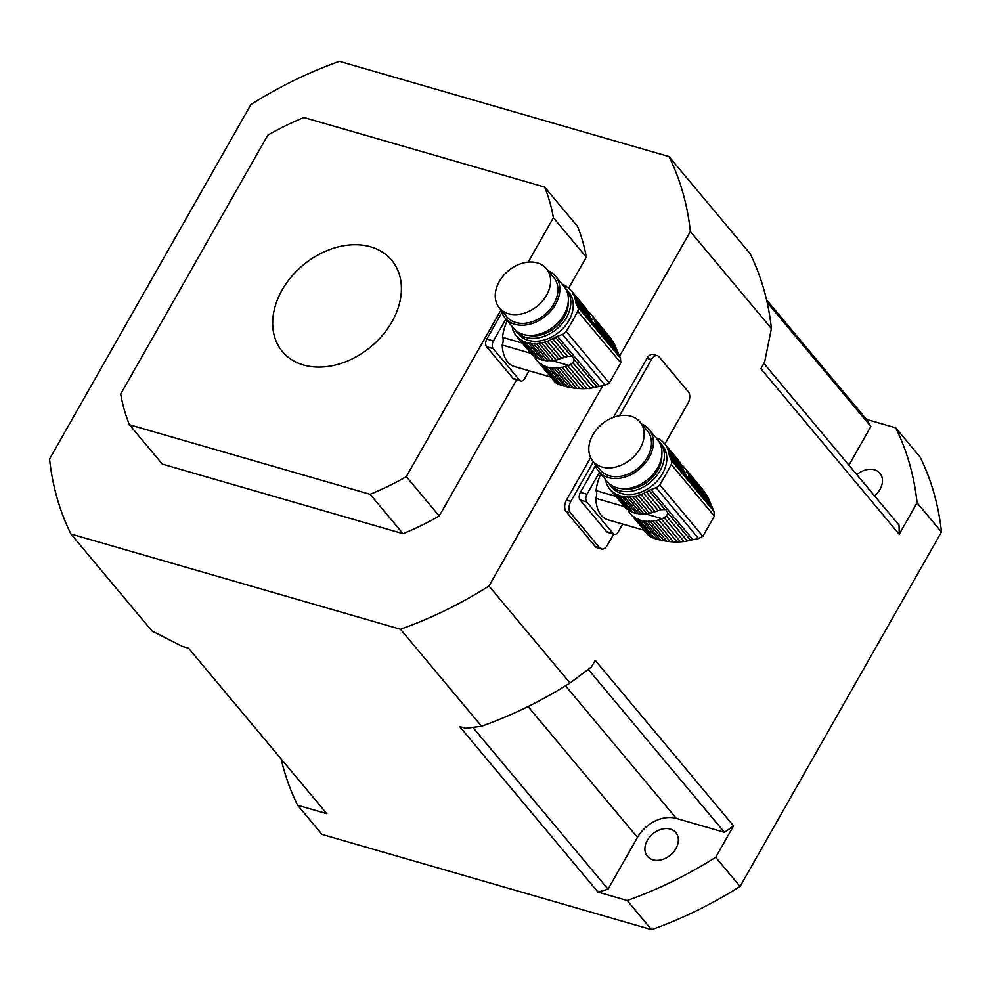 <?xml version="1.0" encoding="UTF-8"?>
<svg xmlns="http://www.w3.org/2000/svg" width="991" height="991" viewBox="0 0 991 991"><rect width="100%" height="100%" fill="white"/><g stroke="black" fill="none" stroke-linecap="round" stroke-linejoin="round"><path stroke-width="1.49" d="M628.207 510.068L627.613 509.349M633.782 517.723L629.904 513.177A35.589 26.509 140.1 0 1 628.542 511.195A4.856 3.617 140.1 0 0 627.898 509.597A4.856 3.617 140.1 0 0 627.699 509.386M649.786 536.354L633.162 516.46A4.856 3.617 140.1 0 1 634.748 517.413A4.856 3.617 140.1 0 1 634.996 517.773L651.186 537.134L648.56 535.413L631.366 514.849A4.856 3.617 140.1 0 0 630.858 513.908A4.856 3.617 140.1 0 0 629.904 513.177M633.162 516.46A35.589 26.509 140.1 0 1 631.366 514.849M651.186 537.134L653.019 537.94L637.163 518.974A35.589 26.509 140.1 0 1 634.996 517.773M653.019 537.94L655.001 538.633L639.319 519.879A4.856 3.617 140.1 0 0 637.163 518.974M655.001 538.633L658.111 539.538L642.428 520.77A35.589 26.509 140.1 0 1 639.319 519.879M658.111 539.538L660.712 540.157L644.856 521.192A4.856 3.617 140.1 0 0 642.428 520.77M660.712 540.157L663.772 540.776L647.581 521.402A35.589 26.509 140.1 0 1 644.856 521.192M663.772 540.776L666.794 541.259L650.17 521.377A4.856 3.617 140.1 0 0 647.581 521.402M666.794 541.259L670.238 541.681L653.044 521.105A35.589 26.509 140.1 0 1 650.17 521.377M670.238 541.681L673.508 541.916L655.72 520.634A4.856 3.617 140.1 0 0 653.044 521.105M673.508 541.916L677.113 541.99L658.643 519.891A35.589 26.509 140.1 0 1 655.72 520.634M677.113 541.99L680.458 541.866L661.331 518.987A4.856 3.617 140.1 0 0 658.643 519.891M680.458 541.866L684.038 541.507L664.131 517.698L662.099 518.689A35.589 26.509 140.1 0 1 661.331 518.987M623.934 505.943A4.856 3.617 -39.9 0 0 623.81 505.881L609.49 488.749A4.856 3.617 140.1 0 1 610.444 489.48A4.856 3.617 140.1 0 1 610.952 490.421L625.271 507.553A35.589 26.509 -39.9 0 0 627.068 509.176L612.748 492.031A4.856 3.617 140.1 0 1 614.333 492.985A4.856 3.617 140.1 0 1 614.581 493.345L628.901 510.476A35.589 26.509 -39.9 0 0 631.069 511.678L616.749 494.546A4.856 3.617 140.1 0 1 618.904 495.45L633.224 512.582A35.589 26.509 -39.9 0 0 636.333 513.487L622.014 496.342A4.856 3.617 140.1 0 1 624.441 496.764L638.761 513.895A35.589 26.509 -39.9 0 0 641.487 514.118L627.167 496.974A4.856 3.617 140.1 0 1 629.756 496.949L644.076 514.081A35.589 26.509 -39.9 0 0 646.95 513.821L632.63 496.677A4.856 3.617 140.1 0 1 635.305 496.206L649.625 513.338A35.589 26.509 -39.9 0 0 652.549 512.595L638.229 495.463A4.856 3.617 140.1 0 1 640.917 494.559L655.237 511.69A35.589 26.509 -39.9 0 0 656.005 511.406L661.17 509.721L665.853 509.597L667.996 513.214L666.373 515.952L687.283 540.962L684.038 541.507M666.373 515.952L664.131 517.698M687.283 540.962L690.516 540.157L667.996 513.214M648.56 535.413L643.977 529.925M624.503 506.624L595.752 498.312A7.123 4.249 106.1 0 0 596.062 490.632A33.756 20.13 -73.9 0 1 600.781 473.921M644.224 530.296L607.83 519.779A33.756 20.13 -73.9 0 1 595.752 498.312M685.215 468.458L683.864 466.848A4.856 3.617 140.1 0 0 684.372 467.789A4.856 3.617 140.1 0 0 685.326 468.52A35.589 26.509 140.1 0 1 686.701 470.502L705.914 494.212M705.171 492.601L685.326 468.52M681.535 465.052A4.856 3.617 140.1 0 0 682.068 465.225A35.589 26.509 140.1 0 1 683.864 466.848M690.516 540.157L698.605 538.547L702.867 536.317L714.362 516.088L714.015 511.43L709.705 501.483L688.807 476.473L687.791 477.662M708.478 498.498L706.868 495.364L687.742 472.484A35.589 26.509 140.1 0 1 688.014 473.079L708.478 498.498L709.705 501.483M688.572 474.689L688.807 476.473M687.742 472.484A4.856 3.617 140.1 0 1 687.345 472.088A4.856 3.617 140.1 0 1 686.701 470.502M607.793 485.64L607.074 484.785A35.589 26.509 140.1 0 1 606.182 482.493A4.856 3.617 140.1 0 0 605.575 480.251A35.589 26.509 140.1 0 1 605.414 479.483M609.49 488.749A35.589 26.509 140.1 0 1 608.127 486.767A4.856 3.617 140.1 0 0 607.483 485.169A4.856 3.617 140.1 0 0 607.074 484.785M609.626 484.512L612.066 487.423A32.765 24.403 -39.9 0 0 662.471 473.723A32.765 24.403 -39.9 0 0 662.335 445.405L659.907 442.494A32.765 24.403 140.1 0 1 660.031 470.799A32.765 24.403 140.1 0 1 609.626 484.512A32.765 24.403 140.1 0 1 608.486 482.989M658.606 441.094A32.765 24.403 140.1 0 1 659.907 442.494M710.708 504.63L684.992 473.859L681.919 465.782A35.589 26.509 -39.9 0 0 681.647 465.188L667.327 448.056A4.856 3.617 140.1 0 1 666.931 447.659A4.856 3.617 140.1 0 1 666.274 446.074L680.606 463.206A35.589 26.509 -39.9 0 0 679.231 461.224L664.911 444.092A4.856 3.617 140.1 0 1 663.958 443.361A4.856 3.617 140.1 0 1 663.45 442.42L664.788 444.03M660.378 440.165L659.82 439.496A4.856 3.617 140.1 0 0 660.068 439.855A4.856 3.617 140.1 0 0 661.654 440.809A35.589 26.509 140.1 0 1 663.45 442.42M655.943 437.749A4.856 3.617 140.1 0 0 657.652 438.295A35.589 26.509 140.1 0 1 659.82 439.496M612.748 492.031A35.589 26.509 140.1 0 1 610.952 490.421M628.356 509.808A4.856 3.617 -39.9 0 0 627.068 509.176M616.749 494.546A35.589 26.509 140.1 0 1 614.581 493.345M633.224 512.582A4.856 3.617 -39.9 0 0 631.069 511.678M622.014 496.342A35.589 26.509 140.1 0 1 618.904 495.45M638.761 513.895A4.856 3.617 -39.9 0 0 636.333 513.487M627.167 496.974A35.589 26.509 140.1 0 1 624.441 496.764M644.076 514.081A4.856 3.617 -39.9 0 0 641.487 514.118M632.63 496.677A35.589 26.509 140.1 0 1 629.756 496.949M649.625 513.338A4.856 3.617 -39.9 0 0 646.95 513.821M638.229 495.463A35.589 26.509 140.1 0 1 635.305 496.206M655.237 511.69A4.856 3.617 -39.9 0 0 652.549 512.595M658.185 510.588L643.791 493.357A35.589 26.509 140.1 0 1 640.917 494.559M643.791 493.357A4.856 3.617 140.1 0 1 646.405 492.056L661.17 509.721M664.812 509.399L649.031 490.52A35.589 26.509 140.1 0 1 646.405 492.056M649.031 490.52A8.547 6.367 140.1 0 1 651 489.542L656.079 487.659A5.698 4.249 140.1 0 0 659.721 484.71A199.389 148.526 140.1 0 0 671.217 464.469A5.698 4.249 140.1 0 0 671.489 460.542L669.681 456.665A8.547 6.367 140.1 0 1 669.222 454.993A35.589 26.509 140.1 0 0 668.826 452.577A4.856 3.617 140.1 0 1 668.231 450.348L682.626 467.579M683.592 470.242L668.826 452.577M667.327 448.056A35.589 26.509 140.1 0 1 668.231 450.348M680.606 463.206A4.856 3.617 -39.9 0 0 680.928 464.333M664.911 444.092A35.589 26.509 140.1 0 1 666.274 446.074M622.014 488.662A29.916 22.285 -39.9 0 0 649.055 480.598A29.916 22.285 -39.9 0 0 661.79 455.426M641.734 424.086A32.765 24.403 140.1 0 1 648.932 429.363L657.467 439.57A32.765 24.403 140.1 0 1 647.978 479.31A32.765 24.403 140.1 0 1 607.186 481.589L598.651 471.382A32.765 24.403 140.1 0 1 594.736 463.367M592.866 434.801A30.622 22.805 -39.9 0 0 592.977 461.261A30.622 22.805 -39.9 0 0 631.106 459.13A30.622 22.805 -39.9 0 0 639.975 421.993A30.622 22.805 -39.9 0 0 592.866 434.801M592.977 461.261L600.298 470.019A30.622 22.805 -39.9 0 0 638.427 467.876A30.622 22.805 -39.9 0 0 647.296 430.738L639.975 421.993M648.932 429.363A32.765 24.403 140.1 0 1 639.443 469.102A32.765 24.403 140.1 0 1 598.651 471.382M596.062 490.632L615.845 496.355M613.169 533.542A5.698 3.394 106.1 0 0 614.271 534.285L607.681 532.378A5.698 3.394 -73.9 0 1 606.579 531.634L613.169 533.542L586.722 501.892L580.131 499.984A5.698 3.394 -73.9 0 1 580.379 492.341L595.455 465.807M606.579 531.634L580.131 499.984M580.379 492.341L586.969 494.249L599.431 472.311M614.271 534.285A5.698 3.394 106.1 0 0 618.297 531.733L622.658 524.066M586.969 494.249A5.698 3.394 106.1 0 0 586.722 501.892M534.657 356.785L534.062 356.066M540.231 364.44L536.354 359.894A35.589 26.509 140.1 0 1 534.991 357.9A4.856 3.617 140.1 0 0 534.347 356.314A4.856 3.617 140.1 0 0 534.149 356.103M556.236 383.059L539.612 363.177A4.856 3.617 140.1 0 1 541.197 364.131A4.856 3.617 140.1 0 1 541.445 364.477L557.636 383.851L555.01 382.13L537.816 361.554A4.856 3.617 140.1 0 0 537.308 360.625A4.856 3.617 140.1 0 0 536.354 359.894M539.612 363.177A35.589 26.509 140.1 0 1 537.816 361.554M557.636 383.851L559.469 384.657L543.613 365.691A35.589 26.509 140.1 0 1 541.445 364.477M559.469 384.657L561.439 385.35L545.768 366.596A4.856 3.617 140.1 0 0 543.613 365.691M561.439 385.35L564.56 386.255L548.878 367.488A35.589 26.509 140.1 0 1 545.768 366.596M564.56 386.255L567.149 386.874L551.306 367.909A4.856 3.617 140.1 0 0 548.878 367.488M567.149 386.874L570.221 387.493L554.031 368.119A35.589 26.509 140.1 0 1 551.306 367.909M570.221 387.493L573.244 387.976L556.62 368.095A4.856 3.617 140.1 0 0 554.031 368.119M573.244 387.976L576.675 388.385L559.494 367.822A35.589 26.509 140.1 0 1 556.62 368.095M576.675 388.385L579.958 388.633L562.17 367.351A4.856 3.617 140.1 0 0 559.494 367.822M579.958 388.633L583.563 388.707L565.093 366.608A35.589 26.509 140.1 0 1 562.17 367.351M583.563 388.707L586.895 388.583L567.781 365.704A4.856 3.617 140.1 0 0 565.093 366.608M586.895 388.583L590.487 388.224L570.581 364.415L568.549 365.406A35.589 26.509 140.1 0 1 567.781 365.704M530.383 352.66A4.856 3.617 -39.9 0 0 530.259 352.598L515.939 335.466A4.856 3.617 140.1 0 1 516.893 336.197A4.856 3.617 140.1 0 1 517.401 337.126L531.721 354.27A35.589 26.509 -39.9 0 0 533.517 355.88L519.197 338.749A4.856 3.617 140.1 0 1 520.783 339.702A4.856 3.617 140.1 0 1 521.031 340.062L535.351 357.194A35.589 26.509 -39.9 0 0 537.518 358.395L523.198 341.263A4.856 3.617 140.1 0 1 525.341 342.168L539.674 359.299A35.589 26.509 -39.9 0 0 542.783 360.204L528.463 343.059A4.856 3.617 140.1 0 1 530.879 343.481L545.211 360.613A35.589 26.509 -39.9 0 0 547.936 360.823L533.616 343.691A4.856 3.617 140.1 0 1 536.205 343.666L550.525 360.798A35.589 26.509 -39.9 0 0 553.399 360.526L539.067 343.394A4.856 3.617 140.1 0 1 541.755 342.923L556.075 360.055A35.589 26.509 -39.9 0 0 558.998 359.312L544.666 342.18A4.856 3.617 140.1 0 1 547.354 341.276L561.686 358.408A35.589 26.509 -39.9 0 0 562.454 358.11L567.62 356.438L572.303 356.314L574.446 359.931L572.823 362.669L593.72 387.679L590.487 388.224M572.823 362.669L570.581 364.415M593.72 387.679L596.966 386.874L574.446 359.931M555.01 382.13L550.426 376.642M530.941 353.329L502.202 345.029A7.123 4.249 106.1 0 0 502.511 337.349A33.756 20.13 -73.9 0 1 507.231 320.638M550.674 377.014L514.279 366.497A33.756 20.13 -73.9 0 1 502.202 345.029M591.652 315.175L590.314 313.565A4.856 3.617 140.1 0 0 590.822 314.506A4.856 3.617 140.1 0 0 591.776 315.237A35.589 26.509 140.1 0 1 593.138 317.219L612.351 340.929M611.62 339.318L591.776 315.237M587.985 311.769A4.856 3.617 140.1 0 0 588.518 311.942A35.589 26.509 140.1 0 1 590.314 313.565M596.966 386.874L605.055 385.251L609.316 383.034L620.812 362.805L620.465 358.135L616.154 348.2L595.257 323.19L594.228 324.379M614.915 345.215L613.318 342.081L594.191 319.201A35.589 26.509 140.1 0 1 594.451 319.796L614.915 345.215L616.154 348.2M595.021 321.406L595.257 323.19M594.191 319.201A4.856 3.617 140.1 0 1 593.795 318.805A4.856 3.617 140.1 0 1 593.138 317.219M514.242 332.357L513.524 331.49A35.589 26.509 140.1 0 1 512.62 329.198A4.856 3.617 140.1 0 0 512.025 326.968A35.589 26.509 140.1 0 1 511.864 326.188M515.939 335.466A35.589 26.509 140.1 0 1 514.577 333.471A4.856 3.617 140.1 0 0 513.92 331.886A4.856 3.617 140.1 0 0 513.524 331.49M516.076 331.229L518.516 334.14A32.765 24.403 -39.9 0 0 568.921 320.44A32.765 24.403 -39.9 0 0 568.784 292.122L566.344 289.211A32.765 24.403 140.1 0 1 566.48 317.516A32.765 24.403 140.1 0 1 516.076 331.229A32.765 24.403 140.1 0 1 514.936 329.706M565.056 287.811A32.765 24.403 140.1 0 1 566.344 289.211M617.158 351.334L591.441 320.576L588.357 312.499A35.589 26.509 -39.9 0 0 588.097 311.905L573.777 294.773A4.856 3.617 140.1 0 1 573.368 294.377A4.856 3.617 140.1 0 1 572.724 292.791L587.044 309.923A35.589 26.509 -39.9 0 0 585.681 307.941L571.361 290.809A4.856 3.617 140.1 0 1 570.407 290.078A4.856 3.617 140.1 0 1 569.899 289.137L571.237 290.747M566.827 286.87L566.27 286.213A4.856 3.617 140.1 0 0 566.518 286.56A4.856 3.617 140.1 0 0 568.103 287.514A35.589 26.509 140.1 0 1 569.899 289.137M562.393 284.467A4.856 3.617 140.1 0 0 564.102 285.012A35.589 26.509 140.1 0 1 566.27 286.213M519.197 338.749A35.589 26.509 140.1 0 1 517.401 337.126M534.793 356.525A4.856 3.617 -39.9 0 0 533.517 355.88M523.198 341.263A35.589 26.509 140.1 0 1 521.031 340.062M539.674 359.299A4.856 3.617 -39.9 0 0 537.518 358.395M528.463 343.059A35.589 26.509 140.1 0 1 525.341 342.168M545.211 360.613A4.856 3.617 -39.9 0 0 542.783 360.204M533.616 343.691A35.589 26.509 140.1 0 1 530.879 343.481M550.525 360.798A4.856 3.617 -39.9 0 0 547.936 360.823M539.067 343.394A35.589 26.509 140.1 0 1 536.205 343.666M556.075 360.055A4.856 3.617 -39.9 0 0 553.399 360.526M544.666 342.18A35.589 26.509 140.1 0 1 541.755 342.923M561.686 358.408A4.856 3.617 -39.9 0 0 558.998 359.312M564.635 357.305L550.24 340.074A35.589 26.509 140.1 0 1 547.354 341.276M550.24 340.074A4.856 3.617 140.1 0 1 552.854 338.773L567.62 356.438M571.262 356.116L555.48 337.237A35.589 26.509 140.1 0 1 552.854 338.773M555.48 337.237A8.547 6.367 140.1 0 1 557.45 336.259L562.529 334.376A5.698 4.249 140.1 0 0 566.171 331.415A199.389 148.526 140.1 0 0 577.666 311.186A5.698 4.249 140.1 0 0 577.939 307.26L576.13 303.382A8.547 6.367 140.1 0 1 575.672 301.698A35.589 26.509 140.1 0 0 575.275 299.294A4.856 3.617 140.1 0 1 574.669 297.065L589.075 314.283M590.041 316.959L575.275 299.294M573.777 294.773A35.589 26.509 140.1 0 1 574.669 297.065M587.044 309.923A4.856 3.617 -39.9 0 0 587.378 311.05M571.361 290.809A35.589 26.509 140.1 0 1 572.724 292.791M528.463 335.379A29.916 22.285 -39.9 0 0 555.505 327.315A29.916 22.285 -39.9 0 0 568.227 302.144M548.184 270.803A32.765 24.403 140.1 0 1 555.381 276.08L563.916 286.288A32.765 24.403 140.1 0 1 554.427 326.027A32.765 24.403 140.1 0 1 513.635 328.306L505.1 318.099A32.765 24.403 140.1 0 1 501.186 310.084M499.303 281.518A30.622 22.805 -39.9 0 0 499.427 307.978A30.622 22.805 -39.9 0 0 537.556 305.847A30.622 22.805 -39.9 0 0 546.425 268.697A30.622 22.805 -39.9 0 0 499.303 281.518M499.427 307.978L506.748 316.736A30.622 22.805 -39.9 0 0 544.864 314.593A30.622 22.805 -39.9 0 0 553.734 277.455L546.425 268.697M555.381 276.08A32.765 24.403 140.1 0 1 545.892 315.819A32.765 24.403 140.1 0 1 505.1 318.099M502.511 337.349L522.294 343.059M519.618 380.259A5.698 3.394 106.1 0 0 520.721 381.002L514.131 379.095A5.698 3.394 -73.9 0 1 513.028 378.351L519.618 380.259L493.171 348.609L486.581 346.701A5.698 3.394 -73.9 0 1 486.829 339.058L501.904 312.524M513.028 378.351L486.581 346.701M486.829 339.058L493.419 340.966L505.881 319.028M520.721 381.002A5.698 3.394 106.1 0 0 524.747 378.451L529.095 370.783M493.419 340.966A5.698 3.394 106.1 0 0 493.171 348.609M481.539 726.23L465.795 728.323L459.613 726.527L597.969 892.061L627.192 900.509L651.57 929.669L322.013 834.41L297.634 805.249L326.869 813.698L188.513 648.176L182.344 646.392L151.97 630.97L70.918 533.988L400.475 629.248L481.539 726.23A356.091 265.254 -39.9 0 0 570.023 683.022L488.972 586.04L602.776 385.71M627.192 900.509A356.091 265.254 -39.9 0 0 715.688 857.302L740.066 886.462A356.091 265.254 140.1 0 1 651.57 929.669M647.346 840.331A18.519 13.787 140.1 0 1 675.837 832.589A18.519 13.787 140.1 0 1 673.508 852.025A18.519 13.787 140.1 0 1 652.896 859.829A18.519 13.787 140.1 0 1 647.42 856.335A18.519 13.787 140.1 0 1 647.346 840.331M70.918 533.988A356.091 265.254 -39.9 0 1 49.55 459.031L250.934 104.538A356.091 265.254 -39.9 0 1 339.43 61.331L668.987 156.59L750.051 253.56A356.091 265.254 -39.9 0 1 771.407 328.529L764.631 362.074L760.865 368.726L899.209 534.248A334.735 249.336 -39.9 0 0 898.998 525.094L763.875 363.424M281.122 758.97A356.091 265.254 -39.9 0 0 297.634 805.249M848.915 465.175L870.891 426.489A334.735 249.336 -39.9 0 0 866.481 419.391L766.551 299.839M866.481 419.391L895.703 427.839L920.082 457.012A356.091 265.254 140.1 0 1 941.45 531.969L740.066 886.462M664.837 444.055L687.965 403.337A8.547 5.091 106.1 0 0 688.336 391.866L659.077 356.871A8.547 5.091 106.1 0 0 657.429 355.744L653.032 354.481A8.547 5.091 106.1 0 0 646.999 358.308L613.466 417.347M590.624 457.557L566.456 500.108A8.547 5.091 106.1 0 0 566.084 511.579L595.331 546.574A8.547 5.091 106.1 0 0 596.991 547.701L601.376 548.964A8.547 5.091 106.1 0 0 607.409 545.137L613.677 534.112M619.486 356.289L690.355 231.547L771.407 328.529M570.023 683.022L591.429 666.968L595.207 660.328L733.551 825.85L715.688 857.302M899.209 534.248L917.071 502.796L941.45 531.969M917.071 502.796A356.091 265.254 -39.9 0 0 895.703 427.839M856.831 474.639A18.519 13.787 140.1 0 1 879.946 473.302A18.519 13.787 140.1 0 1 880.02 489.294A18.519 13.787 140.1 0 1 874.52 495.81M870.891 426.489L767.121 302.329M597.969 892.061A334.735 249.336 -39.9 0 0 608.065 889.15L637.448 837.432A31.34 23.338 140.1 0 1 676.382 818.43L565.551 685.822M676.382 818.43L724.458 832.329A334.735 249.336 -39.9 0 0 733.551 825.85M608.065 889.15L472.942 727.493M724.458 832.329L588.307 669.408M400.475 629.248A356.091 265.254 -39.9 0 0 488.972 586.04M690.355 231.547A356.091 265.254 -39.9 0 0 668.987 156.59M568.735 288.047L586.3 257.127A242.151 180.374 -39.9 0 0 577.555 226.456L544.654 187.076L303.964 117.508A242.151 180.374 140.1 0 0 267.768 135.185L120.691 394.084A242.151 180.374 -39.9 0 0 129.437 424.743L162.351 464.122L403.027 533.691A242.151 180.374 -39.9 0 0 439.224 516.014L516.596 379.813M439.224 516.014L406.322 476.634L501.037 309.898M528.166 262.157L553.387 217.747L586.3 257.127M129.437 424.743L370.114 494.311L403.027 533.691M406.322 476.634A242.151 180.374 140.1 0 1 370.114 494.311M544.654 187.076A242.151 180.374 140.1 0 1 553.387 217.747M391.965 321.79A71.216 53.056 -39.9 0 0 391.693 260.237A71.216 53.056 -39.9 0 0 303.023 265.204A71.216 53.056 -39.9 0 0 282.398 351.582A71.216 53.056 -39.9 0 0 391.965 321.79A71.216 53.056 -39.9 0 0 391.693 260.237A71.216 53.056 -39.9 0 0 303.023 265.204A71.216 53.056 -39.9 0 0 282.398 351.582A71.216 53.056 -39.9 0 0 391.965 321.79M595.331 546.574L599.728 547.85L570.469 512.842A8.547 5.091 106.1 0 1 570.841 501.384L593.374 461.732M657.429 355.744A8.547 5.091 106.1 0 0 651.397 359.584L619.499 415.725M599.728 547.85A8.547 5.091 106.1 0 0 601.376 548.964M692.858 539.624L651 489.542M698.605 538.547L656.079 487.659M702.867 536.317L659.721 484.71M714.362 516.088L671.217 464.469M714.015 511.43L671.489 460.542M711.538 506.748L669.681 456.665M684.992 473.859L669.222 454.993M684.236 471.989L688.014 473.079M662.099 518.689L645.723 513.957M599.307 386.341L557.45 336.259M605.055 385.251L562.529 334.376M609.316 383.034L566.171 331.415M620.812 362.805L577.666 311.186M620.465 358.135L577.939 307.26M617.975 353.453L576.13 303.382M591.441 320.576L575.672 301.698M590.686 318.706L594.451 319.796M568.549 365.406L552.173 360.674M637.448 837.432L528.054 706.546M566.084 511.579L570.469 512.842M566.456 500.108L570.841 501.384M646.999 358.308L651.397 359.584"/></g></svg>
